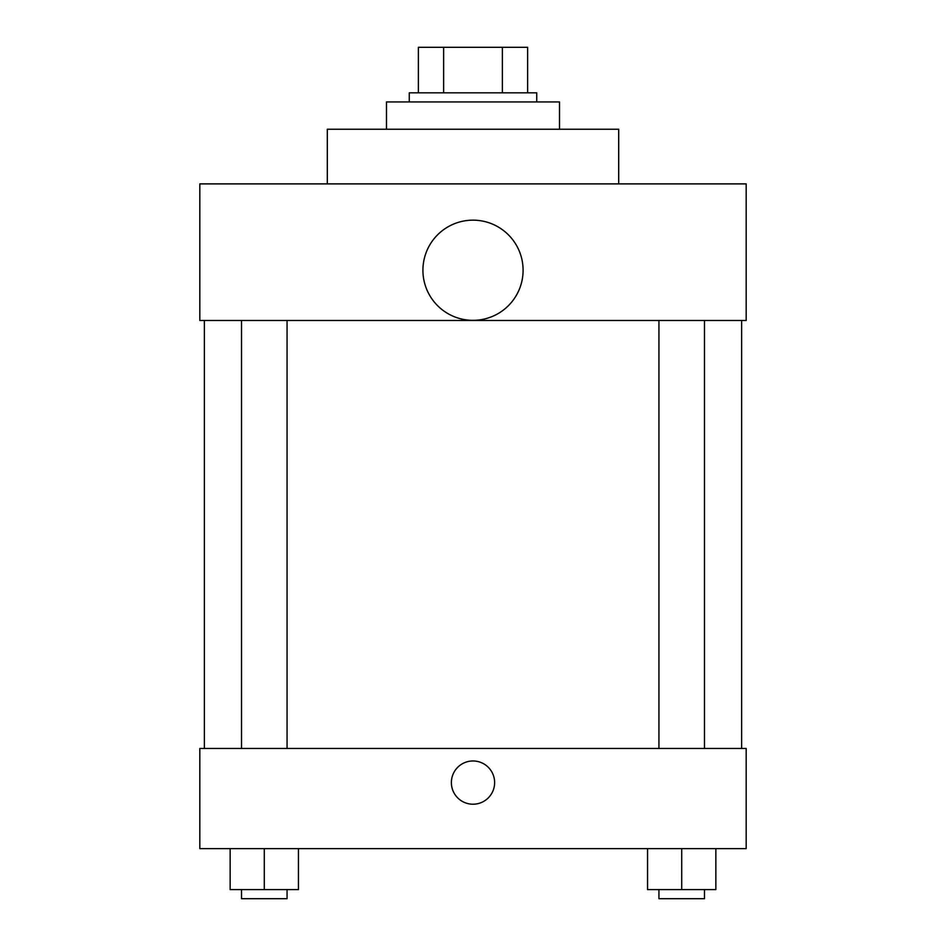 <?xml version="1.0" encoding="UTF-8"?>
<svg xmlns="http://www.w3.org/2000/svg" width="946" height="946" viewBox="0 0 946 946"><rect width="100%" height="100%" fill="white"/><g stroke="black" fill="none" stroke-linecap="round" stroke-linejoin="round"><path stroke-width="1.42" d="M443.627 92.826L443.627 47.3L418.369 47.3L418.369 92.826L418.369 47.3M443.627 47.3L527.632 47.3L527.632 92.826M502.373 92.826L502.373 47.3M409.263 101.932L409.263 92.826L536.737 92.826L536.737 101.932M559.512 129.247L559.512 101.932L386.488 101.932L386.488 129.247M618.696 183.891L618.696 129.247L327.304 129.247L327.304 183.891M199.819 183.891L746.181 183.891L746.181 320.481L199.819 320.481L199.819 183.891M422.921 270.249A50.079 50.079 0 0 0 498.045 313.623A50.079 50.079 0 0 0 498.045 226.874A50.079 50.079 0 0 0 422.921 270.249M204.371 748.452L204.371 320.481M658.936 320.481L658.936 748.452M241.526 748.452L241.526 320.481M199.819 748.452L746.181 748.452L746.181 848.621L199.819 848.621L199.819 748.452M473 804.218A21.628 21.628 0 0 1 454.269 771.782A21.628 21.628 0 0 1 491.731 771.782A21.628 21.628 0 0 1 473 804.218M647.561 848.621L647.561 889.595L715.85 889.595L715.85 848.621L715.85 889.595M681.711 889.595L681.711 848.621M704.474 889.595L704.474 898.7L658.936 898.7L658.936 889.595M230.15 848.621L230.15 889.595L298.439 889.595L298.439 848.621L298.439 889.595M264.289 889.595L264.289 848.621M287.064 889.595L287.064 898.7L241.526 898.7L241.526 889.595M741.629 748.452L741.629 320.481M704.474 320.481L704.474 748.452M287.064 748.452L287.064 320.481"/></g></svg>
